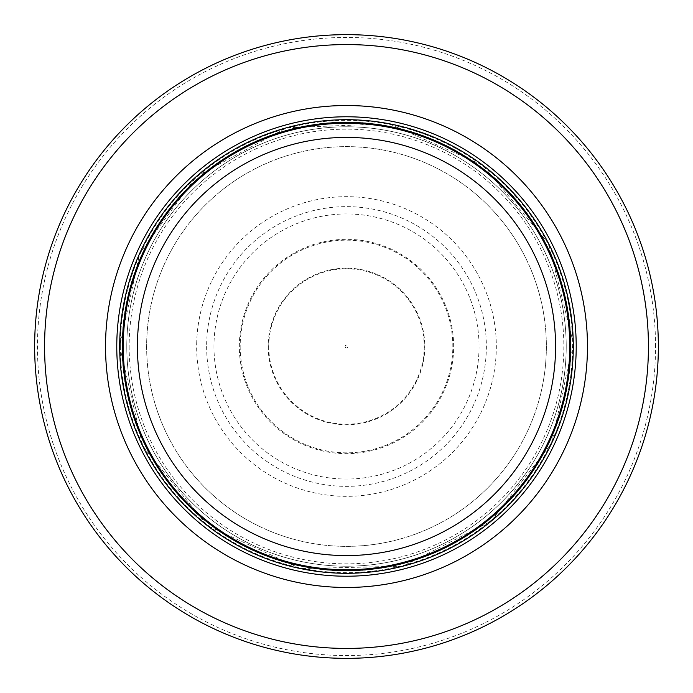 <?xml version="1.0" encoding="UTF-8"?>
<svg xmlns="http://www.w3.org/2000/svg" width="693" height="693" viewBox="0 0 693 693"><rect width="100%" height="100%" fill="white"/><g stroke="black" fill="none" stroke-linecap="round" stroke-linejoin="round"><path stroke-width="0.52" stroke-dasharray="3.46 2.6" d="M569.759 346.5A223.259 223.259 0 0 0 234.875 153.153A223.259 223.259 0 0 0 234.875 539.847A223.259 223.259 0 0 0 569.759 346.5A223.259 223.259 0 0 0 234.875 153.153A223.259 223.259 0 0 0 234.875 539.847A223.259 223.259 0 0 0 569.759 346.5A223.259 223.259 0 0 0 234.875 153.153A223.259 223.259 0 0 0 234.875 539.847A223.259 223.259 0 0 0 569.759 346.5A223.259 223.259 0 0 0 234.875 153.153A223.259 223.259 0 0 0 234.875 539.847A223.259 223.259 0 0 0 569.759 346.5A223.259 223.259 0 0 0 234.875 153.153A223.259 223.259 0 0 0 234.875 539.847A223.259 223.259 0 0 0 569.759 346.5M573.302 346.5A226.802 226.802 0 0 0 233.099 150.086A226.802 226.802 0 0 0 233.099 542.914A226.802 226.802 0 0 0 573.302 346.5M658.35 346.5A311.85 311.85 0 0 0 190.575 76.429A311.85 311.85 0 0 0 190.575 616.571A311.85 311.85 0 0 0 658.35 346.5A311.85 311.85 0 0 0 190.575 76.429A311.85 311.85 0 0 0 190.575 616.571A311.85 311.85 0 0 0 658.35 346.5M566.216 346.5A219.716 219.716 0 0 0 236.642 156.22A219.716 219.716 0 0 0 236.642 536.78A219.716 219.716 0 0 0 566.216 346.5A219.716 219.716 0 0 0 346.5 126.784A219.716 219.716 0 0 0 126.784 346.5A219.716 219.716 0 0 0 346.5 566.216A219.716 219.716 0 0 0 566.216 346.5A219.716 219.716 0 0 0 346.5 126.784A219.716 219.716 0 0 0 126.784 346.5A219.716 219.716 0 0 0 346.5 566.216A219.716 219.716 0 0 0 566.216 346.5M345.079 346.5A1.421 1.421 0 0 0 346.483 347.921A1.421 1.421 0 0 0 347.921 346.509A1.421 1.421 0 0 0 346.509 345.079A1.421 1.421 0 0 0 345.079 346.5M268.754 346.5A77.746 77.746 0 0 0 268.763 346.881A77.746 77.746 0 0 0 385.594 413.695A77.746 77.746 0 0 0 385.265 279.114A77.746 77.746 0 0 0 268.754 346.5M240.168 346.5A106.332 106.332 0 0 0 398.847 439.059A106.332 106.332 0 0 0 401.29 255.37A106.332 106.332 0 0 0 240.168 346.5M206.644 346.5A139.856 139.856 0 0 0 414.96 468.459A139.856 139.856 0 0 0 419.334 227.105A139.856 139.856 0 0 0 206.644 346.5M239.336 346.5A107.164 107.164 0 0 1 401.992 254.825A107.164 107.164 0 0 1 399.116 439.856A107.164 107.164 0 0 1 239.336 346.5M146.656 344.845A199.844 199.844 0 0 0 146.656 346.5A199.844 199.844 0 0 0 445.945 519.845A199.844 199.844 0 0 0 447.375 173.978A199.844 199.844 0 0 0 146.656 344.845M268.191 346.5A78.309 78.309 0 0 0 385.871 414.189A78.309 78.309 0 0 0 385.542 278.621A78.309 78.309 0 0 0 268.191 346.5M569.949 346.5A223.449 223.449 0 0 0 234.771 152.988A223.449 223.449 0 0 0 234.771 540.012A223.449 223.449 0 0 0 569.949 346.5M655.543 346.5A309.043 309.043 0 0 0 191.978 78.855A309.043 309.043 0 0 0 191.978 614.145A309.043 309.043 0 0 0 655.543 346.5M570.885 346.5A224.385 224.385 0 0 0 234.303 152.174A224.385 224.385 0 0 0 234.303 540.826A224.385 224.385 0 0 0 570.885 346.5M146.63 346.5A199.87 199.87 0 0 0 446.431 519.594A199.87 199.87 0 0 0 446.431 173.406A199.87 199.87 0 0 0 146.63 346.5M213.955 346.5A132.545 132.545 0 0 0 411.07 462.257A132.545 132.545 0 0 0 416.146 233.723A132.545 132.545 0 0 0 213.955 346.5M129.149 346.5A217.351 217.351 0 0 0 455.015 534.823A217.351 217.351 0 0 0 455.492 158.454A217.351 217.351 0 0 0 129.149 346.5M120.357 346.5A226.143 226.143 0 0 0 459.572 542.35A226.143 226.143 0 0 0 459.572 150.65A226.143 226.143 0 0 0 120.357 346.5M196.743 341.701A149.835 149.835 0 0 0 420.027 477.053A149.835 149.835 0 0 0 424.168 218.373A149.835 149.835 0 0 0 196.743 341.701M119.707 346.543L142.845 446.318L207.528 525.727L300.545 568.589L402.945 566.164L491.094 521.223L551.732 443.026L573.267 342.896L548.561 243.503L482.64 165.107L388.955 123.709L286.616 127.755L196.483 176.403L139.778 253.205L119.707 346.543"/><path stroke-width="1.04" d="M569.759 346.5A223.259 223.259 0 0 0 234.875 153.153A223.259 223.259 0 0 0 234.875 539.847A223.259 223.259 0 0 0 569.759 346.5M573.302 346.5A226.802 226.802 0 0 0 233.099 150.086A226.802 226.802 0 0 0 233.099 542.914A226.802 226.802 0 0 0 573.302 346.5M587.473 346.5A240.973 240.973 0 0 0 226.013 137.812A240.973 240.973 0 0 0 226.013 555.188A240.973 240.973 0 0 0 587.473 346.5M658.35 346.5A311.85 311.85 0 0 0 190.575 76.429A311.85 311.85 0 0 0 190.575 616.571A311.85 311.85 0 0 0 658.35 346.5M555.578 346.5A209.078 209.078 0 0 1 241.961 527.572A209.078 209.078 0 0 1 241.961 165.428A209.078 209.078 0 0 1 555.578 346.5M570.608 346.5A224.108 224.108 0 0 0 234.442 152.417A224.108 224.108 0 0 0 234.442 540.583A224.108 224.108 0 0 0 570.608 346.5M576.212 346.5A229.712 229.712 0 0 0 231.644 147.557A229.712 229.712 0 0 0 231.644 545.443A229.712 229.712 0 0 0 576.212 346.5M648.431 346.5A301.931 301.931 0 0 0 195.539 85.022A301.931 301.931 0 0 0 195.539 607.978A301.931 301.931 0 0 0 648.431 346.5"/></g></svg>
